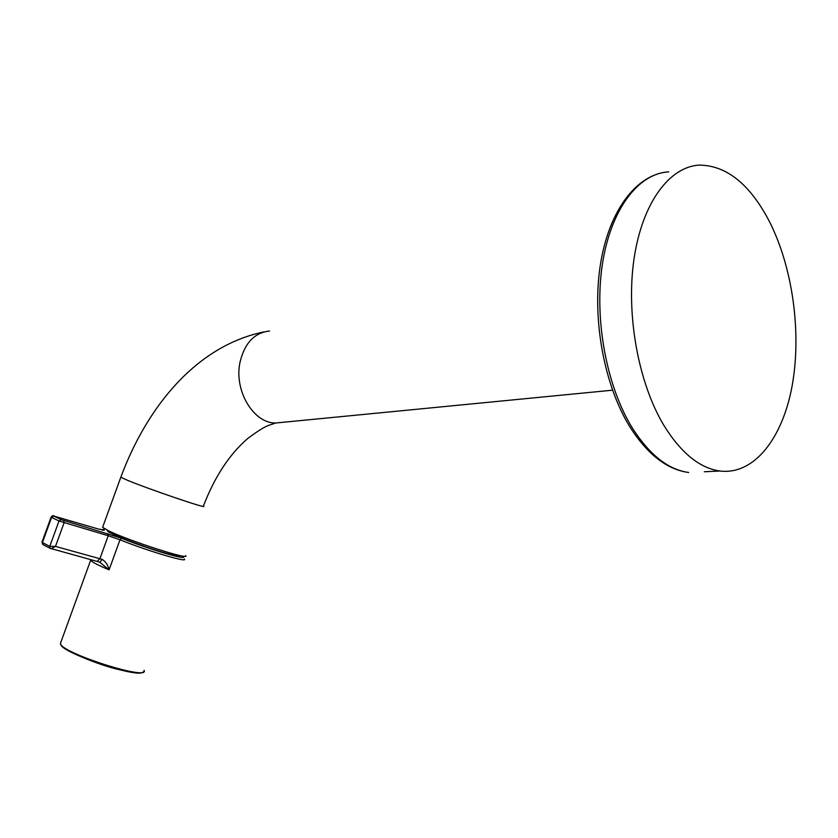 <?xml version="1.0" encoding="UTF-8"?>
<svg xmlns="http://www.w3.org/2000/svg" width="838" height="838" viewBox="0 0 838 838"><rect width="100%" height="100%" fill="white"/><g stroke="black" fill="none" stroke-linecap="round" stroke-linejoin="round"><path stroke-width="1.26" d="M107.327 530.852L107.515 530.318L107.327 530.852C108.133 533.24 142.68 546.565 164.248 552.745C175.194 555.887 180.338 556.809 179.678 555.51M185.523 555.584C191.693 560.884 130.12 541.233 109.034 531.051L102.613 527.322L102.833 526.735M664.241 425.976C638.525 383.71 625.787 315.015 634.01 258.994C642.201 202.901 669.541 166.406 699.615 165.096C726.913 165.568 750.261 184.549 769.672 222.028C793.01 268.39 801.725 333.702 792.046 386.328C782.325 438.787 753.959 475.156 719.947 471.029C699.856 468.212 681.284 453.19 664.241 425.976M91.74 559.952L90.996 560.643C92.913 562.549 98.947 565.619 109.087 569.83L99.701 562.183M91.415 559.857L90.996 560.643L91.29 559.826M96.747 561.324L99.932 562.256L102.131 559.386L99.89 558.726L97.114 561.429L50.144 548.314L51.139 548.754L55.486 546.397L99.89 558.726L108.238 535.733L59.006 520.995L49.767 546.366L50.144 548.314L42.79 544.511L42.005 542.081L43.209 544.731M182.443 556.044L183.051 556.547C188.602 560.957 148.556 549.131 121.615 538.247L61.258 519.644L59.006 520.995L51.097 517.109L42.089 541.83M102.131 559.386C105.651 561.502 107.966 564.98 109.087 569.83L119.991 539.787L108.238 535.733L107.913 533.513M61.258 519.644L53.831 516.072L51.589 517.402L42.413 542.584L49.767 546.366L55.486 546.397L64.065 522.828L63.782 520.566M281.956 422.394L275.671 423.001L270.464 424.803C266.128 425.809 258.554 430.376 247.765 438.473C229.413 454.311 214.622 476.853 203.393 506.1C210.066 509.986 148.965 489.256 127.47 480.289L120.819 477.21L102.613 527.322M275.671 423.001C253.694 423.525 233.886 390.791 239.961 362.477C244.518 343.161 254.385 332.676 269.564 331.031M632.543 428.323C606.681 386.873 593.974 319.498 602.354 264.462C610.703 209.343 638.346 173.34 668.724 171.863C636.901 173.759 608.797 210.307 600.333 265.038C591.827 319.76 604.387 386.496 630.574 427.977C648.025 454.856 667.404 469.699 688.71 472.485C668.41 469.741 649.68 455.013 632.543 428.323M704.266 471.763L719.947 471.029M53.831 516.072L98.423 529.029L104.069 529.993L103.692 529.574L105.001 529.008M102.634 530.108L104.163 530.255M102.603 530.119L104.069 529.993M144.084 670.316C149.929 681.273 60.734 652.854 60.409 643.511L60.881 642.212M184.287 558.998C188.854 563.178 147.593 550.964 119.991 539.787L121.615 538.247M142.711 672.107C138.081 678.644 60.546 652.488 60.86 644.412M54.219 516.019C53.391 515.255 52.354 515.621 51.097 517.109L51.118 517.056M612.515 390.194L275.681 423.001M120.819 477.21C146.954 406.912 196.249 345.843 264.001 331.9M104.897 528.956L101.618 529.899M90.85 559.7L60.409 643.511C60.252 644.254 61.289 645.595 63.541 647.523C70.067 652.09 80.951 657.149 96.192 662.68C122.505 672.505 145.98 674.569 143.853 671.479M101.985 529.983L102.781 530.15"/></g></svg>
